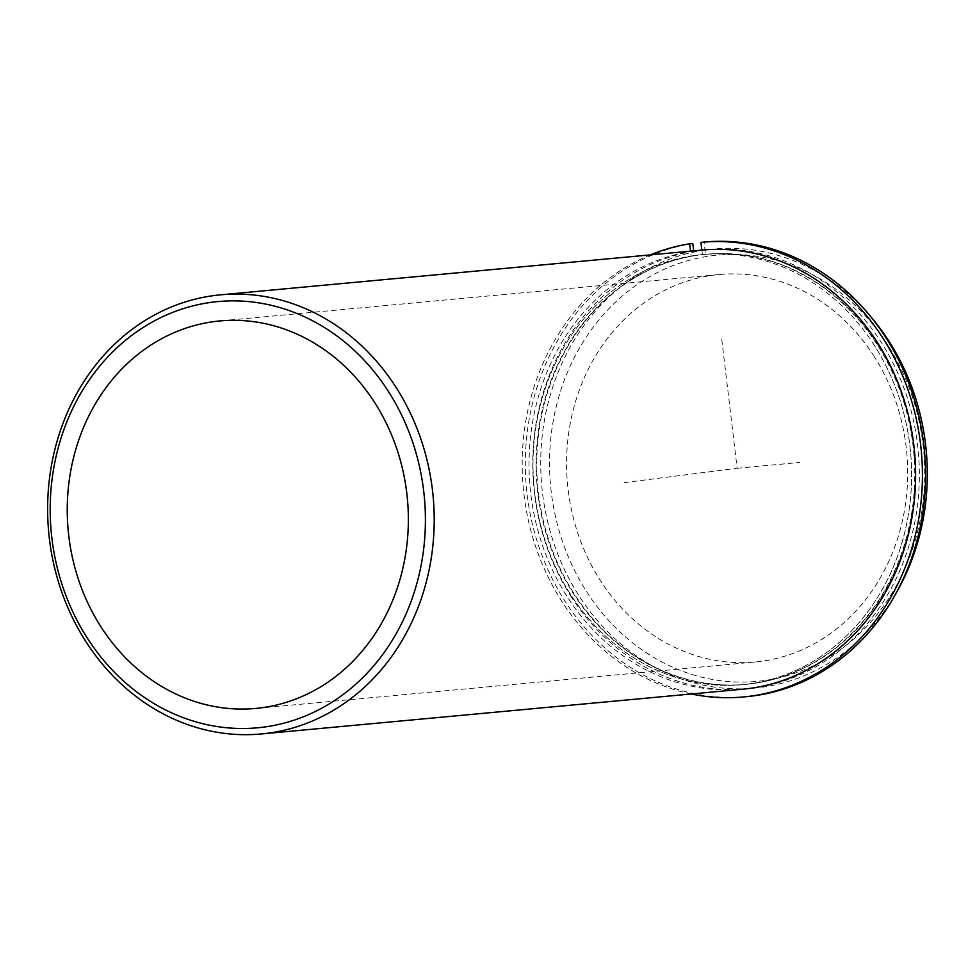 <?xml version="1.0" encoding="UTF-8"?>
<svg xmlns="http://www.w3.org/2000/svg" width="976" height="976" viewBox="0 0 976 976"><rect width="100%" height="100%" fill="white"/><g stroke="black" fill="none" stroke-linecap="round" stroke-linejoin="round"><path stroke-width="0.73" stroke-dasharray="4.88 3.66" d="M874.679 345.894A215.964 189.076 -95.3 0 0 702.317 254.602A215.964 189.076 -95.3 0 0 549.049 377.871A215.964 189.076 -95.3 0 0 569.947 593.396A215.964 189.076 -95.3 0 0 742.309 684.676A215.964 189.076 -95.3 0 0 895.578 561.407A215.964 189.076 -95.3 0 0 874.679 345.894M878.424 345.541A215.964 189.076 -95.3 0 0 706.063 254.26A215.964 189.076 -95.3 0 0 552.794 377.529A215.964 189.076 -95.3 0 0 573.693 593.042A215.964 189.076 -95.3 0 0 746.054 684.335A215.964 189.076 -95.3 0 0 899.323 561.066A215.964 189.076 -95.3 0 0 878.424 345.541M874.398 356.777A194.566 170.336 -95.3 0 0 719.129 274.537A194.566 170.336 -95.3 0 0 581.037 385.593A194.566 170.336 -95.3 0 0 599.874 579.756A194.566 170.336 -95.3 0 0 755.143 661.996A194.566 170.336 -95.3 0 0 893.235 550.94A194.566 170.336 -95.3 0 0 874.398 356.777M701.903 250.088A220.503 193.041 -95.3 0 0 545.401 375.943A220.503 193.041 -95.3 0 0 566.751 595.994A220.503 193.041 -95.3 0 0 742.724 689.202M570.496 595.653A220.503 193.041 -95.3 0 0 746.469 688.849A220.503 193.041 -95.3 0 0 902.971 562.993A220.503 193.041 -95.3 0 0 881.621 342.942A220.503 193.041 -95.3 0 0 705.648 249.734A220.503 193.041 -95.3 0 0 549.146 375.589A220.503 193.041 -95.3 0 0 570.496 595.653M871.629 317.761A220.503 193.041 -95.3 0 0 713.602 248.99A220.503 193.041 -95.3 0 0 557.113 374.857A220.503 193.041 -95.3 0 0 578.451 594.909A220.503 193.041 -95.3 0 0 754.424 688.117A220.503 193.041 -95.3 0 0 897.066 591.395M888.123 345.626A214.025 187.368 -95.3 0 0 625.775 293.129A214.025 187.368 -95.3 0 0 586.149 590.907A214.025 187.368 -95.3 0 0 848.498 643.404A214.025 187.368 -95.3 0 0 888.123 345.626M700.927 242.353L704.05 242.072L705.514 254.309A215.964 189.076 84.7 0 1 913.695 451.888A215.964 189.076 84.7 0 1 745.432 684.396A215.964 189.076 84.7 0 1 537.861 493.27A215.964 189.076 84.7 0 1 694.241 255.736L693.655 250.844M691.203 693.985A228.286 199.86 84.7 0 1 523.307 488.146A228.286 199.86 84.7 0 1 650.382 254.87M746.567 696.657A228.286 199.86 84.7 0 1 527.125 494.442A228.286 199.86 84.7 0 1 692.789 243.5M701.854 250.088L702.391 254.602A215.964 189.076 84.7 0 1 910.571 452.181A215.964 189.076 84.7 0 1 742.309 684.676A215.964 189.076 84.7 0 1 534.738 493.551A215.964 189.076 84.7 0 1 691.118 256.029L690.544 251.137M691.118 256.029L694.241 255.736M702.391 254.602L705.514 254.309M721.776 339.477L737.136 468.26L624.469 482.608M737.136 468.26L799.551 462.465M706.063 254.26L702.317 254.602M746.054 684.335L745.432 684.396M719.129 274.537L219.795 320.958M755.143 661.996L255.81 708.417M713.602 248.99L705.648 249.734M754.424 688.117L746.469 688.849"/><path stroke-width="1.46" d="M375.065 403.198A194.566 170.336 -95.3 0 0 219.795 320.958A194.566 170.336 -95.3 0 0 81.703 432.014A194.566 170.336 -95.3 0 0 100.54 626.177A194.566 170.336 -95.3 0 0 255.81 708.417A194.566 170.336 -95.3 0 0 393.901 597.361A194.566 170.336 -95.3 0 0 375.065 403.198M261.336 733.952L742.724 689.202A220.503 193.041 -95.3 0 0 899.225 563.335A220.503 193.041 -95.3 0 0 877.875 343.284A220.503 193.041 -95.3 0 0 701.903 250.088L220.503 294.837A220.503 193.041 -95.3 0 0 64.013 420.705A220.503 193.041 -95.3 0 0 85.351 640.756A220.503 193.041 -95.3 0 0 261.336 733.952A220.503 193.041 -95.3 0 0 417.826 608.097A220.503 193.041 -95.3 0 0 396.488 388.045A220.503 193.041 -95.3 0 0 220.503 294.837M897.066 591.395A220.503 193.041 -95.3 0 0 889.575 342.198A220.503 193.041 -95.3 0 0 871.629 317.761M86.815 637.328A214.025 187.368 -95.3 0 0 349.164 689.825A214.025 187.368 -95.3 0 0 388.79 392.047A214.025 187.368 -95.3 0 0 126.441 339.55A214.025 187.368 -95.3 0 0 86.815 637.328M701.854 250.088L700.927 242.353A228.286 199.86 84.7 0 1 701.183 242.329A228.286 199.86 84.7 0 1 921.307 451.144A228.286 199.86 84.7 0 1 743.444 696.949A228.286 199.86 84.7 0 1 691.203 693.985M650.382 254.87A228.286 199.86 84.7 0 1 689.666 243.793L692.789 243.5L693.655 250.844M704.05 242.072A228.286 199.86 84.7 0 1 704.306 242.048A228.286 199.86 84.7 0 1 924.431 450.851A228.286 199.86 84.7 0 1 746.567 696.657L743.444 696.949M690.544 251.137L689.666 243.793M701.183 242.329L704.306 242.048"/></g></svg>
